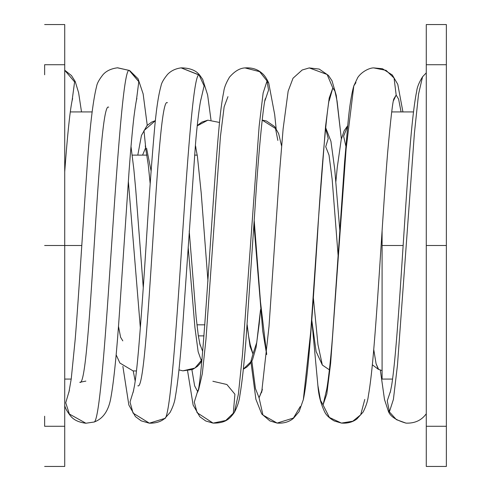 <?xml version="1.0" encoding="UTF-8"?>
<svg xmlns="http://www.w3.org/2000/svg" width="491" height="491" viewBox="0 0 491 491"><rect width="100%" height="100%" fill="white"/><g stroke="black" fill="none" stroke-linecap="round" stroke-linejoin="round"><path stroke-width="0.74" d="M64.72 64.72L44.638 64.72L64.72 64.72L64.72 466.45L44.638 466.45L64.72 466.45L44.638 466.45L64.72 466.45L64.72 245.5L81.788 245.5L64.72 245.5L64.72 24.55L44.638 24.55L64.72 24.55L44.638 24.55L64.72 24.55L44.638 24.55L64.72 24.55L64.72 74.767M64.72 426.28L44.638 426.28L64.72 426.28L64.72 416.233M44.638 64.72L44.638 74.767M64.72 245.5L44.638 245.5L64.72 245.5M44.638 426.28L44.638 416.233M44.638 466.45L64.72 466.45L44.638 466.45M204.864 324.821L196.952 324.821L204.864 324.821M142.593 155.113L145.704 147.552L142.593 155.113M155.414 120.626L143.98 130.612L145.692 147.496L143.98 130.612L155.414 120.626L151.627 122.118L147.042 125.536L141.433 135.51L137.799 155.113M116.128 354.797L119.908 363.045L133.122 370.914L136.467 370.963M140.358 328.019L128.329 181.056L140.358 328.019M118.466 326.214L120.59 337.249L122.805 340.864M199.647 343.399L202.685 351.39L199.647 343.399M202.01 358.614L201.285 360.535L198.149 351.728L194.909 327.356L188.176 246.991L194.909 327.356L198.149 351.728L201.285 360.535L194.927 368.06L182.848 370.846L194.927 368.06L201.285 360.535L202.01 358.614M146.576 148.214L151.105 171.04M195.301 146.496L195.878 147.392L195.301 146.496M201.844 360.339L201.285 360.535L201.844 360.339M207.859 120.172L197.229 125.837L207.859 120.172L219.483 122.443M249.888 343.436L252.975 353.962L250.042 346.401L247.096 325.527L250.042 346.401L252.975 353.962L250.723 361.996L243.34 369.079L250.723 361.996L252.975 353.962L249.888 343.436M195.393 145.446L195.854 147.269L195.393 145.446M260.549 309.539L256.762 342.454L252.975 353.962L256.762 342.454L260.549 309.539M277.857 140.414L275.512 128.501L262.145 120.086L266.398 120.964L274.61 126.555L278.63 133.57L281.589 145.999M254.203 220.551L260.488 301.873L266.693 354.244L260.488 301.873L254.203 220.551M338.164 256.13L332.174 179.479L329.019 155.082L325.723 146.723L328.221 138.53L325.558 128.292M313.368 297.908L317.965 344.664L322.335 365.04L317.965 344.664L313.368 297.908M347.659 126.162L343.62 136.197L345.86 146.134L343.62 136.197L347.659 126.162M372.331 364.788L378.322 369.293L376.081 363.727L373.737 349.475L376.081 363.727L378.604 369.349M382.09 238.356L381.832 234.723M378.322 369.293L382.09 370.588L382.09 245.5L403.148 245.5L382.09 245.5L382.09 230.801L382.09 379.077L392.573 379.077M382.09 358.89L382.09 358.473M426.28 426.28L446.362 426.28L446.362 245.5L446.362 426.28L426.28 426.28L426.28 245.5L446.362 245.5L446.362 64.72L446.362 245.5L426.28 245.5L426.28 64.72L446.362 64.72L446.362 24.55L446.362 64.72L426.28 64.72L426.28 24.55L446.362 24.55L426.28 24.55L446.362 24.55L426.28 24.55L446.362 24.55L426.28 24.55L426.28 466.45L446.362 466.45L426.28 466.45L446.362 466.45L426.28 466.45L426.28 416.233M426.28 64.72L426.28 74.767M446.362 426.28L446.362 466.45L426.28 466.45L446.362 466.45L446.362 416.233M446.362 64.72L446.362 74.767M401.061 111.923L398.631 99.188L396.169 95.064L394.064 78.063L386.067 70.366L373.694 67.899L386.067 70.366L394.064 78.063L396.169 95.064L398.631 99.188L401.061 111.923M388.086 410.439L396.397 419.652L406.014 423.125L396.397 419.652L388.086 410.439M390.689 390.658L387.252 400.846L389.437 411.728L393.408 399.398L397.483 364.991L414.404 133.282L418.547 94.119L422.561 76.78L418.547 94.119L414.404 133.282L397.483 364.991L393.408 399.398L389.437 411.728L387.252 400.846L390.689 390.658M393.537 100.612L396.169 95.064L394.04 98.568L396.169 95.064L393.537 100.612M394.046 98.544L394.04 98.568C392.904 99.636 390.75 117.883 387.583 153.309C383.115 207.988 378.622 291.28 374.099 345.234C372.288 367.599 370.367 384.514 368.336 395.998C367.765 400.957 366.034 406.296 363.156 412.004L356.926 418.933C352.655 422.162 347.493 423.549 341.429 423.082L329.381 417.448L323.053 404.909L326.828 393.899L330.633 363.236L346.124 148.847L353.808 85.9L346.124 148.847L330.633 363.236L326.828 393.899L323.053 404.909L326.405 390.609L323.053 404.909L329.381 417.448L341.429 423.082L352.796 421.21L360.682 414.809L364.788 399.441M355.957 82.592L353.808 85.9C351.458 94.119 349.518 106.4 348.002 122.744L344.584 162.098L332.683 334.156C330.639 362.444 327.239 389.455 325.926 392.512L325.969 392.395M341.355 138.971L337.084 101.054L334.948 91.148L332.812 87.981L327.129 74.485L309.238 67.924L327.129 74.485L332.812 87.981L334.948 91.148L337.084 101.054L341.355 138.971M317.806 385.054L320.506 400.288L323.053 404.909L320.506 400.288L317.806 385.054M329.246 100.649L332.812 87.981L329.191 98.102L325.551 126.377L318.205 222.454L310.766 331.302L303.334 399.613L310.766 331.302L318.205 222.454L325.551 126.377L329.191 98.102L332.812 87.981L329.246 100.649M329.78 98.501C328.178 96.561 321.537 165.185 317.37 237.57C312.712 308.029 308.606 375.603 303.334 399.613L299.093 411.673L293.36 418.406C289.058 421.978 283.638 423.537 277.114 423.076L262.955 415.061L259.064 397.771L262.415 389.246L259.064 397.771L262.145 390.523L259.064 397.771L262.955 415.061L277.114 423.076L293.434 418.037L300.228 406.573M268.81 83.2L259.635 71.637L245.009 67.918M251.852 361.081L255.437 388.528L259.064 397.771L255.437 388.528L251.852 361.081M264.956 100.673L268.546 90.117L267.049 80.997L268.718 82.973C266.361 77.922 263.968 74.54 261.531 72.84C257.259 69.133 251.773 67.494 245.064 67.911L259.635 71.637L267.049 80.997L263.139 92.952L259.131 126.328L242.511 354.447L238.399 394.089L234.397 412.379L238.399 394.089L242.511 354.447L259.131 126.328L263.139 92.952L267.049 80.997L268.546 90.117L264.956 100.673M265.471 98.556L265.496 98.476C263.888 99.415 258.542 150.203 254.946 209.399L245.954 340.202C244.033 364.709 242.002 383.152 239.866 395.537C239.283 400.846 237.46 406.462 234.397 412.379C230.328 417.829 226.517 423.316 213.088 423.113L197.106 412.722L194.289 402.104L197.885 390.437L194.289 402.104L197.106 412.722L213.088 423.113L225.756 420.48L233.311 413.201L234.907 394.224L226.879 384.508L212.867 381.268M227.965 96.653L224.148 106.793L220.422 136.651L205.987 339.072L202.304 373.811L198.511 390.216M210.995 120.013L207.638 95.015L202.703 79.37L199.812 75.307C196.234 70.465 190.029 67.979 181.191 67.856L199.051 74.914L204.109 85.876L200.659 100.704L204.109 85.876L199.051 74.914L199.812 75.307L181.093 67.868M191.907 369.754L194.632 385.852L197.431 391.143L194.632 385.852L191.907 369.754M199.051 74.914C193.963 73.478 188.366 146.373 182.597 233.661C176.3 329.209 169.935 421.855 164.332 418.571C169.935 421.855 176.3 329.209 182.597 233.661C188.366 146.373 193.963 73.478 199.051 74.914M201.169 98.574L201.206 98.476C200.076 101.115 197.001 124.327 195.387 145.545L181.995 336.04C179.847 363.972 177.644 384.134 175.391 396.513C174.839 401.399 173.065 406.708 170.064 412.458L164.872 418.375C163.571 419.369 159.244 423.402 149.362 423.174L133.061 413.103L130.005 402.025L133.65 390.345L130.005 402.025L133.061 413.103L149.362 423.174L164.332 418.571M167.413 102.742C156.629 93.333 148.644 394.015 137.854 385.779M147.251 125.328L143.133 93.867L138.069 78.775L129.606 70.514L117.594 67.789L129.237 70.422L138.793 81.666L136.363 100.729L138.793 81.666L129.606 70.514L117.398 67.801M133.214 370.926L135.203 381.096L133.214 370.926M129.237 70.422C122.959 66.666 115.569 187.329 108.229 294.987C103.153 368.551 98.231 423.488 93.842 422.057C98.231 423.488 103.153 368.551 108.229 294.987C115.569 187.329 122.959 66.666 129.237 70.422M136.872 98.599L136.915 98.495C136.369 99.667 135.381 105.743 133.951 116.729C132.349 130.446 130.723 148.534 129.072 170.991L119.54 311.552C116.79 352.243 113.9 380.961 110.874 397.698C109.432 406.174 105.62 418.031 94.076 422.021L85.882 423.236L69.378 414.03L65.733 402.767L69.397 390.29L65.733 402.767L69.378 414.03L85.882 423.236L93.842 422.057M108.677 107.228C97.881 98.212 90.608 390.498 79.794 382.293M72.079 100.747L74.601 81.911L64.72 70.281L74.601 81.911L72.079 100.747M81.512 111.923L78.615 92.725L75.221 81.506L71.447 75.546L64.72 70.207M71.213 379.077L64.72 379.077M92.124 111.923L70.274 111.923M197.229 155.113L194.589 155.113M147.018 155.113L132.239 155.113M203.998 335.887L198.352 335.887M131.011 146.521L133.834 169.131L135.755 189.827L143.268 287.523M200.125 345.277L198.309 335.617L196.148 317.241L189.225 231.003M201.795 360.811L199.99 363.616L197.364 366.427L192.546 369.49L182.848 370.846L178.97 369.876M150.185 183.763L148.257 164.73L145.281 145.858M207.822 120.178L201.875 122.093L197.265 125.512M250.33 345.204L248.612 336.12L247.163 324.661M207.963 281.14L201.212 193.031L197.413 156.408L195.467 145.79M260.568 309.741L259.156 324.232L256.063 347.462L252.466 359.909L249.655 364.285L246.82 367.041L243.327 369.214M266.662 354.551L262.716 330.909L253.939 224.571M329.4 369.833L322.335 365.04L316.118 351.519L311.785 320.126L317.941 386.061C318.622 395.568 320.954 404.357 324.938 412.428C326.533 415.46 329.614 418.295 334.187 420.94L341.429 423.082M339.833 230.58L334.721 169.248L330.928 141.291L325.631 127.574M347.702 125.684L344.179 130.704L341.22 139.548L337.249 167.468L335.893 181.48M413.477 111.923L391.701 111.923M402.927 111.923L397.778 84.342L392.321 75L382.471 68.74L373.694 67.899C369.668 67.789 361.757 71.539 357.743 77.541L353.808 85.9M380.335 370.097L384.502 399.551L388.123 410.513C389.547 415.889 395.513 420.093 406.014 423.125C414.834 423.451 421.585 420.321 426.28 413.747M390.216 392.524L391.652 385.441C392.972 377.149 394.359 364.721 395.801 348.174C399.508 306.034 403.258 241.308 407.002 187.715C410.316 138.174 413.557 105.964 416.724 91.093C417.092 87.288 419.038 82.519 422.561 76.78L426.28 72.858M341.374 138.898L336.274 95.407L332.02 80.819L328.461 75.442L319.248 69.09L309.238 67.924L302.18 70.004L293.017 78.235L288.156 91.142L283.111 128.93L279.385 174.446L269.007 326.503L261.66 392.45M277.065 423.07L269.915 420.928L261.734 413.993L255.897 399.3L251.011 362.456M276.145 128.599L274.69 114.599L268.718 82.973M245.064 67.911C239.878 68.114 234.686 71.195 229.5 77.148C226.056 82.936 224.142 87.815 223.749 91.786C222.343 98.507 221.054 107.468 219.882 118.669C212.511 191.846 202.525 388.989 197.388 392.45M213.02 423.107L205.747 420.983L199.843 416.755L193.135 405.081L187.593 370.858M181.191 67.856C175.545 68.611 171.003 70.79 167.554 74.399C163.65 79.168 161.478 82.979 161.03 85.839C158.237 95.733 155.923 111.88 154.082 134.295C151.615 162.73 149.16 196.4 146.717 235.287C144.004 278.839 141.304 316.824 138.609 349.242C137.222 365.058 135.884 377.014 134.602 385.11L133.141 392.407M149.215 423.162L141.169 420.836L135.436 416.613L128.857 405.038L122.873 366.354M117.594 67.789C111.144 68.611 106.271 70.919 102.975 74.712C99.207 79.487 97.095 83.317 96.647 86.207C92.848 101.017 89.571 129.379 86.821 171.291C82.93 224.16 79.033 293.01 75.16 339.723L71.244 378.849L68.9 392.358M80.033 382.243L85.87 381.108M85.882 423.236C78.953 422.389 73.902 420.038 70.735 416.184C67.242 411.783 65.242 408.211 64.72 405.456M72.619 98.544L71.993 101.146C69.759 112.666 67.335 136.228 64.72 171.825"/></g></svg>
